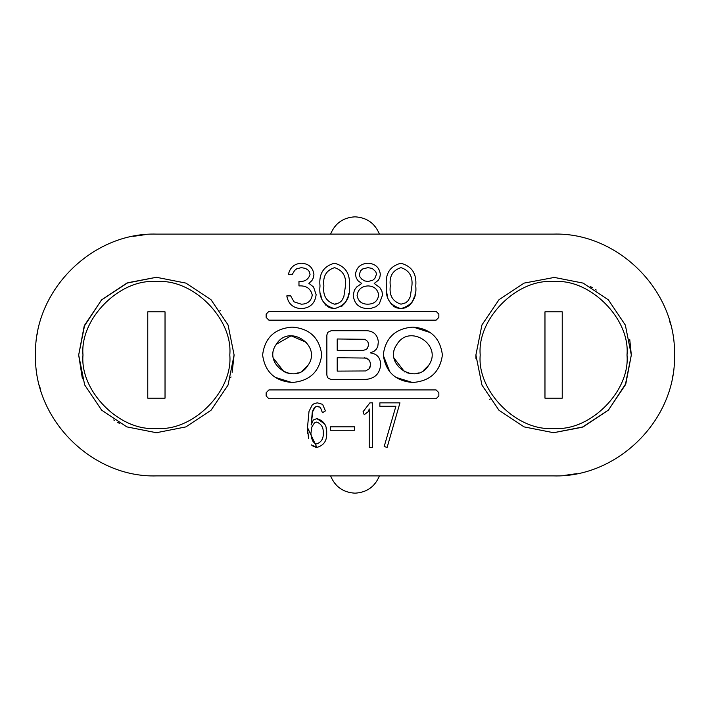 <?xml version="1.0" encoding="UTF-8"?>
<svg xmlns="http://www.w3.org/2000/svg" width="710" height="710" viewBox="0 0 710 710"><rect width="100%" height="100%" fill="white"/><g stroke="black" fill="none" stroke-linecap="round" stroke-linejoin="round"><path stroke-width="1.06" d="M330.576 234.105C335.111 223.251 343.249 217.491 355 216.834C366.75 217.491 374.889 223.251 379.424 234.105M379.424 475.895C374.889 486.749 366.75 492.509 355 493.166C343.249 492.509 335.111 486.749 330.576 475.895M506.115 234.105L474.653 234.105M474.653 475.895L506.115 475.895M199.563 234.105L553.605 234.105C617.221 232.197 676.248 289.849 674.5 355C676.248 420.151 617.23 477.803 553.605 475.895L156.395 475.895C92.779 477.803 33.752 420.151 35.5 355C33.752 289.849 92.77 232.197 156.395 234.105L510.437 234.105M203.885 234.105L235.347 234.105M235.347 475.895L203.885 475.895M562.24 398.177L562.24 311.823L544.969 311.823L544.969 398.177L562.24 398.177M627.01 355C630.285 318.683 589.921 278.32 553.605 281.604C517.297 278.32 476.925 318.683 480.209 355C476.925 391.317 517.297 431.68 553.605 428.396C589.921 431.68 630.285 391.317 627.01 355M165.031 398.177L165.031 311.823L147.76 311.823L147.76 398.177L165.031 398.177M229.792 355C233.075 318.683 192.703 278.32 156.395 281.604C120.079 278.32 79.715 318.683 82.99 355C79.715 391.317 120.079 431.68 156.395 428.396C192.703 431.68 233.075 391.317 229.792 355M564.157 475.434L576.919 473.623M672.468 377.09L672.672 375.927M670.568 324.426L669.281 319.855M145.843 234.566L133.081 236.377M37.532 332.91L37.328 334.073M39.432 385.574L40.718 390.145M156.395 475.895L553.605 475.895M370.522 352.737L373.859 351.441L376.238 349.32L377.782 346.533L378.315 341.927C377.649 335.102 373.904 331.357 367.097 330.7L331.171 330.7L327.798 332.324L326.857 335.014L326.857 375.084L327.514 377.374L328.481 378.457L331.171 379.397L365.969 379.397C374.898 378.519 379.788 373.629 380.649 364.718L380.649 363.6C380.09 357.361 376.717 353.802 370.54 352.905M321.621 355.577C319.127 371.96 309.507 380.906 292.768 382.424C309.507 380.906 319.127 371.96 321.621 355.577L321.621 354.006C319.109 337.605 309.489 328.659 292.768 327.159C309.489 328.659 319.109 337.605 321.621 354.006M262.691 354.397C264.99 337.8 274.61 328.721 291.544 327.159C274.61 328.721 264.99 337.8 262.691 354.397L262.691 355.577C265.203 371.969 274.823 380.924 291.544 382.424L275.48 377.436M266.152 392.701L268.912 389.932L436.091 389.932L438.851 392.701L438.851 395.976L436.091 398.745L268.912 398.745L266.152 395.976L266.152 392.701L268.912 389.932L436.091 389.932M379.868 402.854L399.952 402.854L387.136 447.398L384.172 446.537L395.887 406.28L379.868 406.28L379.868 402.854L399.952 402.854L387.136 447.398L384.172 446.537L395.887 406.28M364.221 414.746L363.05 411.756L369.874 402.854L372.643 402.854L369.874 402.854L363.05 411.756L364.221 414.746L368.463 411.48L369.218 408.951L369.218 447.398L372.643 447.398L372.643 402.854M415.235 293.496L415.022 294.739M414.755 295.928L412.013 302.398L409.058 305.717L405.215 307.874L400.866 308.61L396.349 307.812L393.722 306.427M392.151 305.167L388.938 300.641M387.722 297.392L386.888 293.408M310.048 274.424L309.267 271.557L307.829 269.88L305.415 268.38L301.359 267.652L296.745 268.762L294.614 270.483L292.334 274.291L288.455 274.291C290.053 267.439 294.33 263.756 301.306 263.224C308.69 263.641 312.888 267.377 313.918 274.442L313.43 277.708L311.93 280.565L308.877 283.325L313.554 287.009L316.136 294.677C315.08 303.445 310.101 308.087 301.2 308.61C293.079 308.131 288.278 303.889 286.796 295.884L290.674 295.884L294.055 301.848L301.271 304.182C307.59 304.102 311.255 301.058 312.258 295.049C310.678 288.508 306.25 285.464 298.972 285.917L298.972 281.488C304.794 281.826 308.486 279.474 310.048 274.424L309.267 271.557L307.829 269.88L305.415 268.38L301.359 267.652M156.395 277.282L185.905 283.104L211.012 299.718L228.052 324.923L234.105 355L228.052 385.077L211.012 410.282L185.905 426.896L156.395 432.718L126.886 426.896L101.636 410.149L84.659 384.909L78.677 355L84.659 325.091L101.636 299.851L126.886 283.104L156.395 277.282L127.782 282.74L101.441 300.046L84.135 326.396L78.677 355L82.404 378.785M553.605 277.282L583.114 283.104L608.363 299.851L625.341 325.091L631.323 355L625.341 384.909L608.363 410.149L583.114 426.896L553.605 432.718L524.095 426.896L498.988 410.282L481.948 385.077L475.895 355L481.948 324.923L498.988 299.718L524.095 283.104L555.025 277.299M348.823 293.434L348.566 294.898M348.273 296.177L345.566 302.442L341.696 306.409M334.445 308.61C345.557 305.593 350.527 298.031 349.347 285.935C350.447 298.182 345.486 305.744 334.445 308.61C323.529 305.664 318.719 298.102 320.006 285.935C318.728 273.785 323.538 266.214 334.445 263.224C323.538 266.214 318.728 273.785 320.006 285.935C318.675 298.014 323.485 305.575 334.445 308.61L330.079 307.865L327.292 306.427M325.97 305.389L322.526 300.667M321.328 297.508L320.467 293.434M368.091 263.224C375.324 263.712 379.406 267.448 380.347 274.424L379.735 277.805L378.208 280.361L374.214 283.45L379.814 287.55L381.882 291.002L382.557 294.934L379.291 303.871L375.874 306.72L371.037 308.371L367.833 308.61C359.082 308.309 354.219 303.862 353.225 295.289L354.397 290.106L356.677 286.964L361.745 283.45L358.195 280.911L356.242 278.054L355.435 274.3C356.562 267.288 360.778 263.596 368.091 263.224C360.778 263.596 356.562 267.288 355.435 274.3L356.242 278.054L358.195 280.911L361.745 283.45L356.677 286.964L354.397 290.106L353.225 295.289C354.219 303.862 359.082 308.309 367.833 308.61L371.037 308.371L375.874 306.72L379.291 303.871L382.557 294.934L381.882 291.002L379.814 287.55L374.214 283.45L378.208 280.361L379.735 277.805L380.347 274.424C379.406 267.448 375.324 263.712 368.091 263.224M322.606 404.345L325.411 410.904L322.606 404.345L317.37 402.854L322.606 404.345M326.147 428.245L326.68 433.056C327.07 425.521 323.795 420.702 316.855 418.616L313.305 419.992L311.131 425.006L312.267 412.324L315.249 406.954L317.397 406.28L320.387 407.318L316.5 406.386L314.273 407.895L312.933 410.282L311.131 425.006L313.305 419.992L316.855 418.616L324.559 423.834M307.749 433.57L307.492 427.571L316.864 447.398C323.778 445.534 327.053 440.75 326.68 433.056C327.053 440.75 323.778 445.534 316.864 447.398L315.16 447.211M313.864 446.785L311.415 444.913L316.864 447.398M307.492 427.571L309.001 411.418L307.492 427.571L308.548 438.629M309.001 411.418L312.169 405.073L314.344 403.484L317.37 402.854L314.344 403.484L312.169 405.073L309.001 411.418M330.478 426.834L354.583 426.834L354.583 430.26L330.478 430.26L330.478 426.834L354.583 426.834M442.312 355.577C439.818 371.96 430.198 380.906 413.46 382.424C430.198 380.906 439.818 371.96 442.312 355.577L442.312 354.397C439.987 337.791 430.375 328.712 413.46 327.159L430.091 332.529M389.879 371.942L383.373 355.577C385.894 371.978 395.505 380.924 412.226 382.424L396.162 377.436M383.373 354.006C385.876 337.623 395.488 328.668 412.226 327.159C395.488 328.668 385.876 337.623 383.373 354.006L383.373 355.577M438.851 317.397L436.091 320.166L268.912 320.166L266.152 317.397L266.152 314.122L268.912 311.353L436.091 311.353L438.851 314.122L438.851 317.397L436.091 320.166L268.912 320.166M302.7 370.593L307.962 365.33C295.431 386.32 261.777 364.115 276.359 344.235C261.688 363.964 295.529 386.391 307.962 365.33C322.429 345.486 289.032 323.227 276.359 344.235L291.1 335.821L306.605 342.451M397.067 344.208C409.759 323.219 443.146 345.539 428.627 365.366C443.146 345.539 409.759 323.219 397.067 344.208C382.37 363.893 416.122 386.4 428.627 365.366C416.007 386.32 382.468 364.061 397.067 344.208M157.815 432.701L154.975 432.701M119.821 423.577L117.612 422.352M114.629 420.542L113.751 419.974M490.033 399.703L489.705 399.233M475.984 358.781L475.895 355M590.179 286.423L592.389 287.648M595.37 289.458L596.249 290.026M629.734 339.38L631.323 355L625.865 383.604L608.559 409.954L582.218 427.26L553.605 432.718M219.967 310.297L220.295 310.767M234.105 355L232.152 372.315M230.972 376.859L230.759 377.56M301.271 304.182C307.59 304.102 311.255 301.058 312.258 295.049M286.796 295.884L290.674 295.884M316.136 294.677C315.08 303.445 310.101 308.087 301.2 308.61M292.334 274.291L288.455 274.291M349.347 285.935C350.403 273.732 345.442 266.161 334.445 263.224M343.835 296.771L341.758 300.641L339.371 302.771L334.579 304.182C326.236 301.546 322.668 295.458 323.884 285.917C322.686 276.359 326.245 270.27 334.579 267.652C342.841 270.332 346.48 276.421 345.468 285.917L343.835 296.771M336.407 303.995L334.579 304.182C326.236 301.546 322.668 295.458 323.884 285.917M334.579 267.652C342.841 270.332 346.48 276.421 345.468 285.917M376.469 274.273L374.747 278.577L372.688 280.264L368.029 281.488L364.754 280.938L361.878 279.243L359.917 276.847L359.313 274.362L360.68 270.67L362.739 268.939L367.869 267.652L372.173 268.398L375.794 271.673L376.469 274.273L374.747 278.577L372.688 280.264L368.029 281.488M368.126 285.917C374.143 286.201 377.667 289.236 378.687 295.005C377.764 301.005 374.161 304.066 367.869 304.182C361.701 304.208 358.115 301.288 357.094 295.413C358.08 289.343 361.754 286.183 368.126 285.917C374.143 286.201 377.667 289.236 378.687 295.005M359.313 274.362L360.68 270.67L362.739 268.939L367.869 267.652M367.869 304.182C361.701 304.208 358.115 301.288 357.094 295.413M386.435 285.935C385.086 297.996 389.905 305.557 400.866 308.61C412.013 305.54 416.983 297.987 415.767 285.935C416.832 273.749 411.871 266.179 400.866 263.224C389.932 266.161 385.122 273.732 386.435 285.935C385.131 298.04 389.941 305.602 400.866 308.61C411.898 305.753 416.868 298.2 415.767 285.935M410.265 296.771L408.197 300.632L405.783 302.779L400.999 304.182C392.657 301.537 389.089 295.449 390.305 285.917C389.115 276.341 392.674 270.253 400.999 267.652C409.279 270.35 412.909 276.438 411.898 285.917L410.265 296.771M400.999 267.652C409.279 270.35 412.909 276.438 411.898 285.917M320.387 407.318L322.411 412.714L325.411 410.904M316.66 443.972L314.432 443.049L312.95 441.327L311.477 437.999L310.918 433.322L311.885 426.896L314.423 422.929L316.66 422.042C321.355 423.897 323.556 427.553 323.254 433.002C323.627 438.469 321.426 442.117 316.66 443.972L314.432 443.049L312.95 441.327L311.477 437.999L310.918 433.322L311.885 426.896L314.423 422.929L316.66 422.042C321.355 423.897 323.556 427.553 323.254 433.002M316.855 418.616C323.733 420.622 327.008 425.432 326.68 433.056M413.46 327.159L412.226 327.159M412.226 382.424L413.46 382.424M428.627 365.366L423.462 370.54M418.385 372.954L416.459 373.442M411.134 373.708L406.298 372.626M404.647 371.925L394.174 358.284M291.544 382.424L292.768 382.424M292.768 327.159L291.544 327.159M298.209 372.794L295.813 373.433M290.727 373.735L285.429 372.555M284.151 372.013L273.483 358.293M363.121 350.385L337.214 350.385L337.214 338.989L364.949 339.3L367.807 341.581L368.65 344.856L367.434 348.308L366.049 349.542L363.121 350.385M370.549 364.896L369.182 368.774L365.694 370.957L337.214 371.108L337.214 357.725L366.387 358.071L369.599 360.644L370.549 363.946L370.194 366.946L369.182 368.774L365.694 370.957L337.214 371.108M337.214 338.989L364.949 339.3L367.807 341.581L368.65 344.51M364.328 357.725L368.215 359.082L369.599 360.644L370.549 363.946"/></g></svg>
